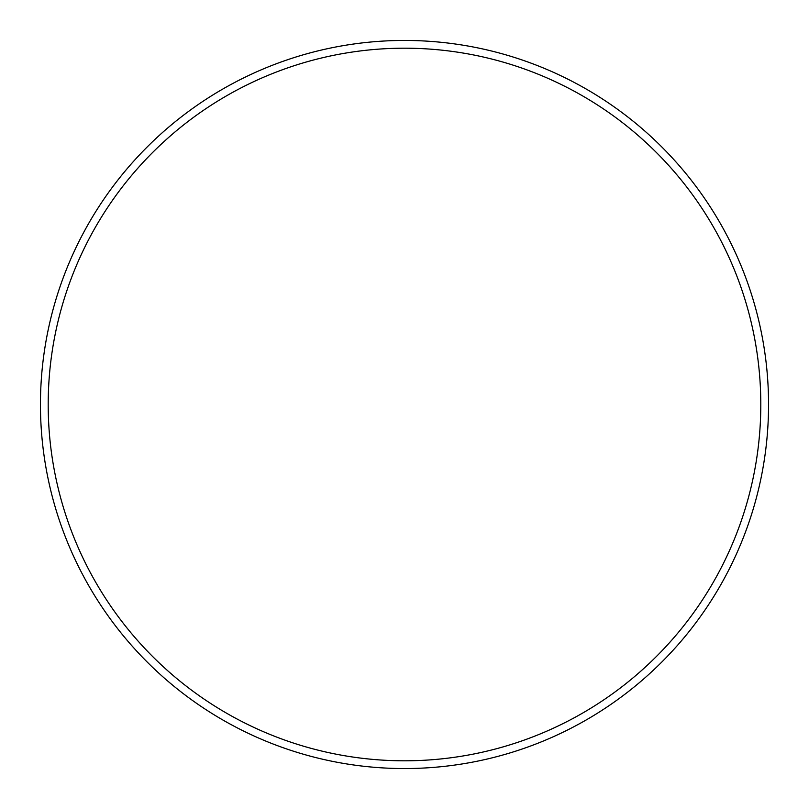 <?xml version="1.0" encoding="UTF-8"?>
<svg xmlns="http://www.w3.org/2000/svg" width="809" height="809" viewBox="0 0 809 809"><rect width="100%" height="100%" fill="white"/><g stroke="black" fill="none" stroke-linecap="round" stroke-linejoin="round"><path stroke-width="1.21" d="M760.804 404.5A356.304 356.304 0 0 0 404.5 48.196A356.304 356.304 0 0 0 48.196 404.5A356.304 356.304 0 0 0 404.5 760.804A356.304 356.304 0 0 0 760.804 404.5M40.45 404.5A364.05 364.05 0 0 1 404.5 40.45A364.05 364.05 0 0 1 768.55 404.5A364.05 364.05 0 0 1 404.5 768.55A364.05 364.05 0 0 1 40.45 404.5"/></g></svg>
